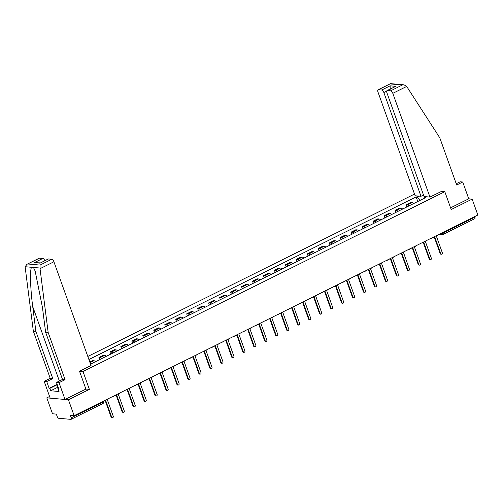 <?xml version="1.0" encoding="UTF-8"?>
<svg xmlns="http://www.w3.org/2000/svg" width="503" height="503" viewBox="0 0 503 503"><rect width="100%" height="100%" fill="white"/><g stroke="black" fill="none" stroke-linecap="round" stroke-linejoin="round"><path stroke-width="0.75" d="M49.59 396.465L46.798 397.854L52.501 413.774L56.33 414.114L57.216 416.591A1.748 0.767 -116.4 0 0 58.656 418.27L70.892 419.357A1.748 0.767 -116.4 0 0 71.099 419.32A1.748 0.767 -116.4 0 0 71.187 417.83L103.04 402.004A1.748 0.409 -19.7 0 0 103.819 401.337L103.693 400.992M414.516 194.076L87.811 356.457M46.798 397.854L68.427 399.772L74.13 415.692L477.85 215.032L472.147 199.113L468.752 198.811L450.594 207.833M68.427 399.772L89.377 389.36L82.995 371.522L444.809 191.687L451.197 209.525L472.147 199.113M74.13 415.692L70.301 415.352L71.187 417.83M474.706 216.592L474.907 217.17A1.748 0.767 63.6 0 1 474.819 218.66L442.973 234.486A1.748 0.767 -116.4 0 0 443.061 233.002L474.907 217.17M413.592 203.596A4.018 1.767 -116.4 0 0 412.007 202.627L410.687 202.508L406.047 204.815L407.367 204.935A4.018 1.767 63.6 0 1 408.945 205.903M406.814 206.959L406.047 204.815M402.62 209.047A4.018 1.767 -116.4 0 0 401.042 208.079L399.722 207.959L395.081 210.267L396.402 210.386A4.018 1.767 63.6 0 1 397.98 211.354M395.848 212.411L395.081 210.267M391.655 214.498A4.018 1.767 -116.4 0 0 390.07 213.53L388.75 213.41L384.11 215.718L385.43 215.837A4.018 1.767 63.6 0 1 387.008 216.806M384.877 217.862L384.11 215.718M380.683 219.949A4.018 1.767 -116.4 0 0 379.105 218.981L377.784 218.862L373.144 221.169L374.465 221.289A4.018 1.767 63.6 0 1 376.043 222.257M373.911 223.313L373.144 221.169M369.718 225.401A4.018 1.767 -116.4 0 0 368.133 224.432L366.813 224.319L362.173 226.62L363.493 226.74A4.018 1.767 63.6 0 1 365.077 227.708M362.94 228.764L362.173 226.62M358.746 230.852A4.018 1.767 -116.4 0 0 357.168 229.884L355.847 229.77L351.207 232.072L352.528 232.191A4.018 1.767 63.6 0 1 354.106 233.159M351.974 234.216L351.207 232.072M347.78 236.303A4.018 1.767 -116.4 0 0 346.196 235.335L344.876 235.222L340.235 237.523L341.556 237.642A4.018 1.767 63.6 0 1 343.14 238.611M341.003 239.673L340.235 237.523M336.809 241.754A4.018 1.767 -116.4 0 0 335.231 240.786L333.91 240.673L329.27 242.98L330.59 243.094A4.018 1.767 63.6 0 1 332.169 244.062M330.037 245.124L329.27 242.98M325.843 247.206A4.018 1.767 -116.4 0 0 324.259 246.237L322.939 246.124L318.298 248.432L319.619 248.545A4.018 1.767 63.6 0 1 321.203 249.513M319.065 250.576L318.298 248.432M314.872 252.657A4.018 1.767 -116.4 0 0 313.294 251.689L311.973 251.575L307.333 253.883L308.653 253.996A4.018 1.767 63.6 0 1 310.232 254.964M308.1 256.027L307.333 253.883M303.906 258.108A4.018 1.767 -116.4 0 0 302.322 257.14L301.001 257.027L296.361 259.334L297.682 259.447A4.018 1.767 63.6 0 1 299.266 260.416M297.128 261.478L296.361 259.334M292.935 263.559A4.018 1.767 -116.4 0 0 291.356 262.597L290.036 262.478L285.396 264.785L286.716 264.899A4.018 1.767 63.6 0 1 288.294 265.867M286.163 266.93L285.396 264.785M281.969 269.011A4.018 1.767 -116.4 0 0 280.385 268.049L279.064 267.929L274.424 270.237L275.745 270.35A4.018 1.767 63.6 0 1 277.329 271.318M275.198 272.381L274.424 270.237M270.998 274.468A4.018 1.767 -116.4 0 0 269.419 273.5L268.099 273.381L263.459 275.688L264.779 275.801A4.018 1.767 63.6 0 1 266.357 276.769M264.226 277.832L263.459 275.688M260.032 279.92A4.018 1.767 -116.4 0 0 258.448 278.951L257.127 278.832L252.487 281.139L253.808 281.259A4.018 1.767 63.6 0 1 255.392 282.221M253.261 283.283L252.487 281.139M249.06 285.371A4.018 1.767 -116.4 0 0 247.482 284.402L246.162 284.283L241.522 286.591L242.842 286.71A4.018 1.767 63.6 0 1 244.42 287.672M242.289 288.735L241.522 286.591M238.095 290.822A4.018 1.767 -116.4 0 0 236.511 289.854L235.197 289.734L230.55 292.042L231.87 292.161A4.018 1.767 63.6 0 1 233.455 293.13M231.323 294.186L230.55 292.042M227.123 296.273A4.018 1.767 -116.4 0 0 225.545 295.305L224.225 295.186L219.585 297.493L220.905 297.613A4.018 1.767 63.6 0 1 222.483 298.581M220.352 299.637L219.585 297.493M216.158 301.725A4.018 1.767 -116.4 0 0 214.574 300.756L213.259 300.637L208.613 302.944L209.933 303.064A4.018 1.767 63.6 0 1 211.518 304.032M209.386 305.088L208.613 302.944M205.186 307.176A4.018 1.767 -116.4 0 0 203.608 306.208L202.288 306.088L197.648 308.396L198.968 308.515A4.018 1.767 63.6 0 1 200.546 309.483M198.415 310.54L197.648 308.396M194.221 312.627A4.018 1.767 -116.4 0 0 192.636 311.659L191.322 311.539L186.682 313.847L187.996 313.966A4.018 1.767 63.6 0 1 189.581 314.935M187.449 315.991L186.682 313.847M183.249 318.078A4.018 1.767 -116.4 0 0 181.671 317.11L180.351 316.991L175.71 319.298L177.031 319.418A4.018 1.767 63.6 0 1 178.609 320.386M176.478 321.442L175.71 319.298M172.284 323.53A4.018 1.767 -116.4 0 0 170.699 322.561L169.385 322.448L164.745 324.749L166.059 324.869A4.018 1.767 63.6 0 1 167.644 325.837M165.512 326.893L164.745 324.749M161.312 328.981A4.018 1.767 -116.4 0 0 159.734 328.013L158.414 327.899L153.773 330.201L155.094 330.32A4.018 1.767 63.6 0 1 156.672 331.288M154.54 332.345L153.773 330.201M150.347 334.432A4.018 1.767 -116.4 0 0 148.762 333.464L147.448 333.351L142.808 335.658L144.122 335.771A4.018 1.767 63.6 0 1 145.707 336.74M143.575 337.802L142.808 335.658M139.375 339.883A4.018 1.767 -116.4 0 0 137.797 338.915L136.476 338.802L131.836 341.109L133.157 341.223A4.018 1.767 63.6 0 1 134.735 342.191M132.603 343.253L131.836 341.109M128.41 345.335A4.018 1.767 -116.4 0 0 126.825 344.366L125.511 344.253L120.871 346.561L122.185 346.674A4.018 1.767 63.6 0 1 123.769 347.642M121.638 348.705L120.871 346.561M117.438 350.786A4.018 1.767 -116.4 0 0 115.86 349.818L114.539 349.704L109.899 352.012L111.22 352.125A4.018 1.767 63.6 0 1 112.798 353.093M110.666 354.156L109.899 352.012M106.473 356.237A4.018 1.767 -116.4 0 0 104.894 355.275L103.574 355.156L98.934 357.463L100.248 357.576A4.018 1.767 63.6 0 1 101.832 358.545M99.701 359.607L98.934 357.463M95.501 361.688A4.018 1.767 -116.4 0 0 93.923 360.726L92.602 360.607L89.798 362.003M90.339 363.518A4.018 1.767 63.6 0 1 90.861 363.996M426.167 196.748L424.413 197.616L424.287 198.276M90.565 364.147L425.431 197.71L424.413 197.616M420.062 200.376L417.144 196.975L416.126 196.887L88.912 359.519M417.144 196.975L418.905 196.101M79.6 371.22L82.995 371.522M441.414 191.385L444.809 191.687M85.9 389.052L89.377 389.36M417.786 201.508L416.126 196.887M433.033 237.309L433.02 237.309A1.748 1.515 95.1 0 0 433.762 237.171L434.674 236.718L440.729 253.638A1.006 0.874 95.1 0 0 442.351 252.833L436.29 235.913L437.208 235.461A1.748 1.515 95.1 0 0 437.805 234.932M441.452 254.235L440.892 254.185A1.006 0.874 -84.9 0 1 440.169 253.587L434.208 236.944M422.061 242.767L422.055 242.76A1.748 1.515 95.1 0 0 422.061 242.767A1.748 1.515 95.1 0 0 422.79 242.622L423.708 242.169L429.763 259.089A1.006 0.874 95.1 0 0 431.379 258.284L425.324 241.365L426.236 240.912A1.748 1.515 95.1 0 0 426.84 240.384M430.48 259.686L429.92 259.636A1.006 0.874 -84.9 0 1 429.204 259.039L423.243 242.396M411.096 248.218L411.083 248.212A1.748 1.515 95.1 0 0 411.096 248.218A1.748 1.515 95.1 0 0 411.825 248.073L412.737 247.621L418.792 264.54A1.006 0.874 95.1 0 0 420.414 263.735L414.353 246.816L415.271 246.363A1.748 1.515 95.1 0 0 415.868 245.835M419.515 265.138L418.955 265.087A1.006 0.874 -84.9 0 1 418.232 264.49L412.278 247.847M429.952 197.082L392.805 93.332A2.622 1.151 -116.4 0 0 390.649 90.817L387.36 90.521A2.622 1.151 -116.4 0 0 387.052 90.578A2.622 1.151 -116.4 0 0 386.926 92.81L424.073 196.56L429.952 197.082L441.502 191.392M390.649 90.817L402.356 84.994L404.054 84.837L406.688 86.434L439.792 137.822L456.693 185.016L462.741 182.011L460.188 181.784L456.24 183.746M462.741 182.011L468.752 198.811M381.695 90.018L378.407 89.729A2.622 1.151 -116.4 0 0 378.099 89.779A2.622 1.151 -116.4 0 0 377.967 92.011L415.12 195.768L420.998 196.289L383.852 92.533A2.622 1.151 -116.4 0 0 381.695 90.018L390.133 85.824L390.183 89.389M423.526 195.032L420.998 196.289M387.052 90.578L395.798 86.327L387.36 90.521M404.054 84.837L390.598 83.643L378.407 89.729M40.033 268.671L40.045 265.075L51.752 259.259A2.622 1.151 63.6 0 1 53.909 261.774L40.033 268.671L48.162 332.47L65.063 379.664L59.014 382.67L65.032 399.47L85.912 389.089L79.524 371.252L91.056 365.524L53.909 261.774M57.43 387.417L50.69 390.762L59.04 391.504L58.178 389.102L58.87 389.165L56.462 382.443L62.51 379.438L45.616 332.244L42.453 307.459L35.185 271.155L33.475 267.458L31.588 267.294C29.778 269.419 30.343 288.974 32.72 306.591L35.883 331.383L52.777 378.577L46.735 381.582L49.137 388.303L56.826 384.481M45.616 332.244L48.162 332.47M56.462 382.443L59.014 382.67M62.51 379.438L65.063 379.664M39.511 258.171L26.948 264.314L39.203 258.221A2.622 1.151 63.6 0 1 39.511 258.171L42.799 258.46A2.622 1.151 63.6 0 1 44.836 260.667M50.69 390.762L49.828 388.366L49.137 388.303M26.948 264.314L25.15 266.722L25.194 267.351L33.33 331.156L50.225 378.35L44.182 381.356L46.735 381.582M44.182 381.356L50.193 398.156L65.032 399.47M50.225 378.35L52.777 378.577M33.33 331.156L35.883 331.383M48.464 258.963L40.026 263.157L48.156 259.02A2.622 1.151 63.6 0 1 48.464 258.963L51.752 259.259M58.178 389.102L58.75 388.819M56.864 384.864L49.828 388.366M40.385 262.88L34.361 262.654L42.799 258.46M58.304 389.467L57.028 386.291L56.996 383.934M57.788 386.141L57.028 386.291M400.13 253.669L400.118 253.663A1.748 1.515 95.1 0 0 400.13 253.669A1.748 1.515 95.1 0 0 400.853 253.525L401.771 253.072L407.826 269.992A1.006 0.874 95.1 0 0 409.442 269.187L403.387 252.267L404.299 251.814A1.748 1.515 95.1 0 0 404.902 251.286M408.543 270.589L407.983 270.539A1.006 0.874 -84.9 0 1 407.267 269.941L401.306 253.305M389.159 259.12L389.146 259.12A1.748 1.515 95.1 0 0 389.888 258.976L390.8 258.523L396.861 275.443A1.006 0.874 95.1 0 0 398.477 274.638L392.415 257.718L393.333 257.266A1.748 1.515 95.1 0 0 393.931 256.737M397.577 276.04L397.018 275.99A1.006 0.874 -84.9 0 1 396.295 275.393L390.341 258.756M378.193 264.572L378.181 264.572A1.748 1.515 95.1 0 0 378.916 264.427L379.834 263.974L385.889 280.894A1.006 0.874 95.1 0 0 387.505 280.089L381.45 263.17L382.362 262.717A1.748 1.515 95.1 0 0 382.965 262.189M386.612 281.491L386.046 281.441A1.006 0.874 -84.9 0 1 385.329 280.844L379.369 264.207M367.221 270.023L367.209 270.023A1.748 1.515 95.1 0 0 367.951 269.878L368.862 269.426L374.924 286.345A1.006 0.874 95.1 0 0 376.54 285.541L370.478 268.621L371.396 268.168A1.748 1.515 95.1 0 0 371.994 267.64M375.64 286.943L375.081 286.892A1.006 0.874 -84.9 0 1 374.358 286.295L368.403 269.658M356.256 275.474L356.243 275.474A1.748 1.515 95.1 0 0 356.979 275.33L357.897 274.877L363.952 291.797A1.006 0.874 95.1 0 0 365.568 290.992L359.513 274.072L360.425 273.619A1.748 1.515 95.1 0 0 361.028 273.091M364.675 292.394L364.109 292.344A1.006 0.874 -84.9 0 1 363.392 291.746L357.432 275.11M345.284 280.925L345.272 280.925A1.748 1.515 95.1 0 0 346.014 280.787L346.925 280.328L352.987 297.248A1.006 0.874 95.1 0 0 354.602 296.443L348.541 279.523L349.459 279.071A1.748 1.515 95.1 0 0 350.057 278.543M353.703 297.845L353.144 297.795A1.006 0.874 -84.9 0 1 352.421 297.198L346.466 280.561M334.319 286.377L334.306 286.377A1.748 1.515 95.1 0 0 335.042 286.238L335.96 285.779L342.015 302.699A1.006 0.874 95.1 0 0 343.631 301.894L337.576 284.981L338.488 284.522A1.748 1.515 95.1 0 0 339.091 284M342.738 303.296L342.172 303.252A1.006 0.874 -84.9 0 1 341.455 302.649L335.495 286.012M323.347 291.828L323.335 291.828A1.748 1.515 95.1 0 0 324.077 291.69L324.988 291.231L331.049 308.15A1.006 0.874 95.1 0 0 332.665 307.346L326.604 290.432L327.522 289.973A1.748 1.515 95.1 0 0 328.119 289.451M331.766 308.754L331.207 308.704A1.006 0.874 -84.9 0 1 330.484 308.1L324.529 291.463M312.382 297.279L312.369 297.279A1.748 1.515 95.1 0 0 313.105 297.141L314.023 296.682L320.078 313.602A1.006 0.874 95.1 0 0 321.694 312.797L315.639 295.883L316.55 295.424A1.748 1.515 95.1 0 0 317.154 294.903M320.801 314.205L320.235 314.155A1.006 0.874 -84.9 0 1 319.518 313.551L313.558 296.915M301.41 302.731L301.398 302.731A1.748 1.515 95.1 0 0 302.14 302.592L303.051 302.14L309.112 319.053A1.006 0.874 95.1 0 0 310.728 318.254L304.667 301.335L305.585 300.876A1.748 1.515 95.1 0 0 306.182 300.354M309.829 319.656L309.27 319.606A1.006 0.874 -84.9 0 1 308.546 319.003L302.592 302.366M290.445 308.182L290.432 308.182A1.748 1.515 95.1 0 0 291.168 308.043L292.086 307.591L298.141 324.504A1.006 0.874 95.1 0 0 299.757 323.706L293.702 306.786L294.613 306.327A1.748 1.515 95.1 0 0 295.217 305.805M298.864 325.108L298.298 325.057A1.006 0.874 -84.9 0 1 297.581 324.454L291.621 307.817M279.473 313.633L279.461 313.633A1.748 1.515 95.1 0 0 280.202 313.495L281.114 313.042L287.175 329.955A1.006 0.874 95.1 0 0 288.791 329.157L282.73 312.237L283.648 311.785A1.748 1.515 95.1 0 0 284.245 311.256M287.892 330.559L287.332 330.509A1.006 0.874 -84.9 0 1 286.609 329.911L280.655 313.268M268.508 319.084L268.495 319.084A1.748 1.515 95.1 0 0 269.231 318.946L270.149 318.493L276.204 335.413A1.006 0.874 95.1 0 0 277.819 334.608L271.765 317.689L272.676 317.236A1.748 1.515 95.1 0 0 273.28 316.708M276.927 336.01L276.361 335.96A1.006 0.874 -84.9 0 1 275.644 335.363L269.683 318.72M257.536 324.536L257.523 324.536A1.748 1.515 95.1 0 0 258.265 324.397L259.177 323.945L265.238 340.864A1.006 0.874 95.1 0 0 266.854 340.059L260.793 323.14L261.711 322.687A1.748 1.515 95.1 0 0 262.308 322.159M265.955 341.462L265.395 341.411A1.006 0.874 -84.9 0 1 264.672 340.814L258.718 324.171M246.571 329.987L246.558 329.987A1.748 1.515 95.1 0 0 247.294 329.849L248.212 329.396L254.267 346.315A1.006 0.874 95.1 0 0 255.882 345.511L249.828 328.591L250.739 328.138A1.748 1.515 95.1 0 0 251.343 327.61M254.99 346.913L254.424 346.863A1.006 0.874 -84.9 0 1 253.707 346.265L247.746 329.622M235.599 335.444L235.586 335.438A1.748 1.515 95.1 0 0 235.599 335.444A1.748 1.515 95.1 0 0 236.328 335.3L237.24 334.847L243.301 351.767A1.006 0.874 95.1 0 0 244.917 350.962L238.856 334.042L239.774 333.59A1.748 1.515 95.1 0 0 240.371 333.061M244.018 352.364L243.458 352.314A1.006 0.874 -84.9 0 1 242.735 351.716L236.781 335.073M224.634 340.896L224.621 340.889A1.748 1.515 95.1 0 0 224.634 340.896A1.748 1.515 95.1 0 0 225.357 340.751L226.275 340.298L232.329 357.218A1.006 0.874 95.1 0 0 233.945 356.413L227.89 339.494L228.802 339.041A1.748 1.515 95.1 0 0 229.406 338.513M233.052 357.815L232.487 357.765A1.006 0.874 -84.9 0 1 231.77 357.168L225.809 340.525M213.662 346.347L213.649 346.341A1.748 1.515 95.1 0 0 213.662 346.347A1.748 1.515 95.1 0 0 214.391 346.202L215.303 345.75L221.364 362.669A1.006 0.874 95.1 0 0 222.98 361.864L216.919 344.945L217.837 344.492A1.748 1.515 95.1 0 0 218.434 343.964M222.081 363.267L221.521 363.216A1.006 0.874 -84.9 0 1 220.798 362.619L214.844 345.982M202.696 351.798L202.684 351.798A1.748 1.515 95.1 0 0 203.419 351.654L204.337 351.201L210.392 368.121A1.006 0.874 95.1 0 0 212.008 367.316L205.953 350.396L206.865 349.943A1.748 1.515 95.1 0 0 207.469 349.415M211.115 368.718L210.55 368.668A1.006 0.874 -84.9 0 1 209.833 368.07L203.872 351.434M191.725 357.249L191.712 357.249A1.748 1.515 95.1 0 0 192.454 357.105L193.366 356.652L199.427 373.572A1.006 0.874 95.1 0 0 201.043 372.767L194.988 355.847L195.9 355.395A1.748 1.515 95.1 0 0 196.497 354.867M200.144 374.169L199.584 374.119A1.006 0.874 -84.9 0 1 198.861 373.522L192.907 356.885M180.759 362.701L180.747 362.701A1.748 1.515 95.1 0 0 181.482 362.556L182.4 362.103L188.455 379.023A1.006 0.874 95.1 0 0 190.071 378.218L184.016 361.299L184.928 360.846A1.748 1.515 95.1 0 0 185.532 360.318M189.178 379.62L188.612 379.57A1.006 0.874 -84.9 0 1 187.896 378.973L181.935 362.336M169.788 368.152L169.775 368.152A1.748 1.515 95.1 0 0 170.517 368.007L171.429 367.555L177.49 384.474A1.006 0.874 95.1 0 0 179.106 383.67L173.051 366.75L173.963 366.297A1.748 1.515 95.1 0 0 174.566 365.769M178.207 385.072L177.647 385.021A1.006 0.874 -84.9 0 1 176.924 384.424L170.97 367.787M158.822 373.603L158.81 373.603A1.748 1.515 95.1 0 0 159.545 373.465L160.463 373.006L166.518 389.926A1.006 0.874 95.1 0 0 168.14 389.121L162.079 372.201L162.991 371.748A1.748 1.515 95.1 0 0 163.594 371.22M167.241 390.523L166.675 390.473A1.006 0.874 -84.9 0 1 165.959 389.875L159.998 373.239M147.851 379.055L147.838 379.055A1.748 1.515 95.1 0 0 148.58 378.916L149.492 378.457L155.553 395.377A1.006 0.874 95.1 0 0 157.169 394.572L151.114 377.652L152.025 377.2A1.748 1.515 95.1 0 0 152.629 376.678M156.27 395.974L155.71 395.93A1.006 0.874 -84.9 0 1 154.987 395.327L149.033 378.69M136.885 384.506L136.873 384.506A1.748 1.515 95.1 0 0 137.615 384.367L138.526 383.908L144.581 400.828A1.006 0.874 95.1 0 0 146.203 400.023L140.142 383.11L141.054 382.651A1.748 1.515 95.1 0 0 141.657 382.129M145.304 401.425L144.738 401.381A1.006 0.874 -84.9 0 1 144.021 400.778L138.061 384.141M125.913 389.957L125.901 389.957A1.748 1.515 95.1 0 0 126.643 389.819L127.555 389.36L133.616 406.279A1.006 0.874 95.1 0 0 135.232 405.475L129.177 388.561L130.088 388.102A1.748 1.515 95.1 0 0 130.692 387.58M134.332 406.883L133.773 406.833A1.006 0.874 -84.9 0 1 133.05 406.229L127.096 389.592M114.948 395.408L114.936 395.408A1.748 1.515 95.1 0 0 115.677 395.27L116.589 394.817L122.644 411.731A1.006 0.874 95.1 0 0 124.266 410.932L118.205 394.012L119.123 393.553A1.748 1.515 95.1 0 0 119.72 393.032M123.367 412.334L122.801 412.284A1.006 0.874 -84.9 0 1 122.084 411.68L116.124 395.044M103.976 400.86L103.964 400.86A1.748 1.515 95.1 0 0 104.706 400.721L105.617 400.269L111.679 417.182A1.006 0.874 95.1 0 0 113.294 416.383L107.24 399.464L108.151 399.005A1.748 1.515 95.1 0 0 108.755 398.483M112.395 417.786L111.836 417.735A1.006 0.874 -84.9 0 1 111.113 417.132L105.158 400.495M440.496 233.599L440.785 233.625A1.748 0.409 -19.7 0 0 443.061 233.002L442.854 232.424M440.735 233.474L440.785 233.625A1.748 1.515 -84.9 0 0 442.043 234.662A1.748 1.748 0 0 0 442.973 234.486A1.748 0.767 -116.4 0 1 442.766 234.524A1.748 1.515 -84.9 0 1 442.043 234.662L438.905 234.385M100.248 357.576L104.894 355.275M111.22 352.125L115.86 349.818M122.185 346.674L126.825 344.366M133.157 341.223L137.797 338.915M144.122 335.771L148.762 333.464M155.094 330.32L159.734 328.013M166.059 324.869L170.699 322.561M177.031 319.418L181.671 317.11M187.996 313.966L192.636 311.659M198.968 308.515L203.608 306.208M209.933 303.064L214.574 300.756M220.905 297.613L225.545 295.305M231.87 292.161L236.511 289.854M242.842 286.71L247.482 284.402M253.808 281.259L258.448 278.951M264.779 275.801L269.419 273.5M275.745 270.35L280.385 268.049M286.716 264.899L291.356 262.597M297.682 259.447L302.322 257.14M308.653 253.996L313.294 251.689M319.619 248.545L324.259 246.237M330.59 243.094L335.231 240.786M341.556 237.642L346.196 235.335M352.528 232.191L357.168 229.884M363.493 226.74L368.133 224.432M374.465 221.289L379.105 218.981M385.43 215.837L390.07 213.53M396.402 210.386L401.042 208.079M407.367 204.935L412.007 202.627M90.031 362.657L93.923 360.726M102.832 401.425L103.04 402.004A1.748 0.767 -116.4 0 1 102.952 403.488A1.748 1.748 0 0 0 103.819 401.337M102.744 403.525A1.748 0.767 -116.4 0 0 102.952 403.488L71.099 419.32M440.729 253.638L440.169 253.587M429.763 259.089L429.204 259.039M418.792 264.54L418.232 264.49M402.356 84.994L390.114 83.913M390.133 85.824L395.798 86.327M406.688 86.434L392.805 93.332M386.7 91.118L383.852 92.533M39.913 268.03L33.475 267.458M31.588 267.294L25.15 266.722M27.803 263.987L40.045 265.075M40.026 263.157L34.361 262.654M59.36 381.004L32.72 306.591M407.826 269.992L407.267 269.941M396.861 275.443L396.295 275.393M385.889 280.894L385.329 280.844M374.924 286.345L374.358 286.295M363.952 291.797L363.392 291.746M352.987 297.248L352.421 297.198M342.015 302.699L341.455 302.649M331.049 308.15L330.484 308.1M320.078 313.602L319.518 313.551M309.112 319.053L308.546 319.003M298.141 324.504L297.581 324.454M287.175 329.955L286.609 329.911M276.204 335.413L275.644 335.363M265.238 340.864L264.672 340.814M254.267 346.315L253.707 346.265M243.301 351.767L242.735 351.716M232.329 357.218L231.77 357.168M221.364 362.669L220.798 362.619M210.392 368.121L209.833 368.07M199.427 373.572L198.861 373.522M188.455 379.023L187.896 378.973M177.49 384.474L176.924 384.424M166.518 389.926L165.959 389.875M155.553 395.377L154.987 395.327M144.581 400.828L144.021 400.778M133.616 406.279L133.05 406.229M122.644 411.731L122.084 411.68M111.679 417.182L111.113 417.132M430.587 238.523A1.748 1.748 0 0 0 432.083 237.774M419.615 243.974A1.748 1.748 0 0 0 421.118 243.226M408.65 249.425A1.748 1.748 0 0 0 410.146 248.677M397.678 254.876A1.748 1.748 0 0 0 399.181 254.128M386.713 260.328A1.748 1.748 0 0 0 388.209 259.579M375.741 265.779A1.748 1.748 0 0 0 377.244 265.031M364.776 271.23A1.748 1.748 0 0 0 366.278 270.488M353.804 276.681A1.748 1.748 0 0 0 355.307 275.94M342.839 282.133A1.748 1.748 0 0 0 344.341 281.391M331.867 287.584A1.748 1.748 0 0 0 333.37 286.842M320.901 293.035A1.748 1.748 0 0 0 322.404 292.293M309.93 298.486A1.748 1.748 0 0 0 311.432 297.745M298.964 303.944A1.748 1.748 0 0 0 300.467 303.196M287.993 309.395A1.748 1.748 0 0 0 289.495 308.647M277.027 314.847A1.748 1.748 0 0 0 278.53 314.098M266.056 320.298A1.748 1.748 0 0 0 267.558 319.55M255.09 325.749A1.748 1.748 0 0 0 256.593 325.001M244.118 331.2A1.748 1.748 0 0 0 245.621 330.452M233.153 336.652A1.748 1.748 0 0 0 234.656 335.903M222.181 342.103A1.748 1.748 0 0 0 223.684 341.355M211.216 347.554A1.748 1.748 0 0 0 212.719 346.806M200.244 353.005A1.748 1.748 0 0 0 201.747 352.257M189.279 358.457A1.748 1.748 0 0 0 190.782 357.708M178.307 363.908A1.748 1.748 0 0 0 179.81 363.166M167.342 369.359A1.748 1.748 0 0 0 168.845 368.617M156.376 374.81A1.748 1.748 0 0 0 157.873 374.069M145.405 380.262A1.748 1.748 0 0 0 146.907 379.52M134.439 385.713A1.748 1.748 0 0 0 135.936 384.971M123.468 391.164A1.748 1.748 0 0 0 124.97 390.422M112.502 396.622A1.748 1.748 0 0 0 113.999 395.874M378.099 89.779L390.353 83.693"/></g></svg>
